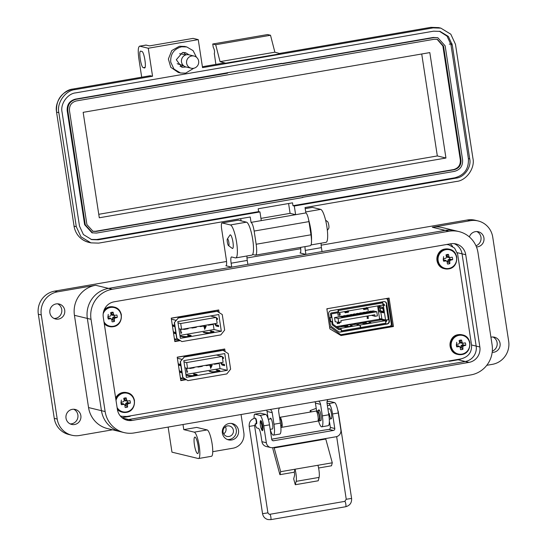<?xml version="1.0" encoding="UTF-8"?>
<svg xmlns="http://www.w3.org/2000/svg" width="547" height="547" viewBox="0 0 547 547"><rect width="100%" height="100%" fill="white"/><g stroke="black" fill="none" stroke-linecap="round" stroke-linejoin="round"><path stroke-width="0.82" d="M261.056 428.096A5.101 1.067 -99.8 0 0 262.457 430.66A5.101 1.067 -99.8 0 0 262.717 425.908A5.101 1.067 -99.8 0 0 260.721 420.609A5.101 1.067 -99.8 0 0 260.263 423.494M256.051 423.446A2.844 0.595 -99.8 0 0 256.481 423.918A2.844 0.595 -99.8 0 0 256.625 421.265A2.844 0.595 -99.8 0 0 255.517 418.311M329.267 413.505A5.101 1.067 -99.8 0 0 331.256 418.804A5.101 1.067 -99.8 0 0 331.516 414.045A5.101 1.067 -99.8 0 0 329.526 408.746L327.92 409.026M294.238 472.205L295.011 469.217A9.155 1.914 80.2 0 1 296.159 481.353L295.284 484.731L293.677 478.851L294.553 475.473A2.462 0.513 -99.8 0 0 294.238 472.205L279.907 474.673L273.404 450.913A8.362 1.75 80.2 0 1 272.68 447.672M325.663 438.544A1.675 0.349 80.2 0 0 325.78 439.036L332.282 462.796L331.509 465.784L318.586 468.006M272.7 439.084A8.362 1.75 80.2 0 1 272.946 438.94A8.362 1.75 80.2 0 1 273.11 438.947L271.688 439.255M273.11 438.947L324.713 430.051A8.362 1.75 -99.8 0 0 324.549 430.045L272.946 438.94M274.061 447.439A1.675 0.349 -99.8 0 0 274.177 447.925L280.679 471.692L279.907 474.673M332.282 462.796L280.679 471.692M324.713 430.051L328.973 429.388A1.703 1.655 -76.4 0 0 330.354 427.426L329.745 423.453A6.694 1.395 -99.8 0 0 329.342 421.327M272.351 440.458L273.603 440.759L333.397 430.455A1.703 1.655 103.6 0 0 334.778 428.499L330.354 427.426M255.08 423.939A6.694 1.395 80.2 0 0 256.987 428.014L258.457 428.369A6.694 1.395 -99.8 0 1 260.94 435.309L261.917 441.689A5.949 5.791 103.6 0 0 266.259 446.489L270.676 447.555A5.949 5.791 103.6 0 0 272.974 447.631L336.043 436.759A5.949 5.791 103.6 0 0 340.877 429.915L338.285 412.992L332.555 413.976L334.778 428.499M317.951 465.265A9.155 1.914 80.2 0 1 319.092 477.401L318.217 480.779L295.284 484.731M254.157 418.325A6.694 1.395 80.2 0 1 254.738 414.175A6.694 1.395 80.2 0 1 254.868 414.175L260.03 415.426A10.037 2.099 80.2 0 1 263.75 425.839L266.341 442.755A5.949 5.791 103.6 0 0 270.676 447.555M273.603 440.759A1.703 1.655 -76.4 0 1 271.709 439.364L269.486 424.848A10.037 2.099 -99.8 0 0 265.76 414.435L260.03 415.426M327.031 401.71L329.273 401.327A6.694 1.395 80.2 0 1 329.403 401.334L334.566 402.578A10.037 2.099 80.2 0 1 338.285 412.992M327.017 403.125L328.829 403.563A10.037 2.099 80.2 0 1 332.555 413.976M254.738 414.175L260.475 413.183A6.694 1.395 80.2 0 1 260.604 413.19L265.76 414.435M279.613 417.799A5.101 1.067 80.2 0 1 279.968 417.293A5.101 1.067 80.2 0 1 280.064 417.293A5.101 1.067 80.2 0 1 281.917 422.366A5.101 1.067 80.2 0 1 281.698 427.344A5.101 1.067 80.2 0 1 281.602 427.344A5.101 1.067 80.2 0 1 280.816 426.27M317.657 421.128A5.101 1.067 -99.8 0 0 317.752 421.128A5.101 1.067 -99.8 0 0 317.971 416.151A5.101 1.067 -99.8 0 0 316.118 411.077A5.101 1.067 -99.8 0 0 316.016 411.077A5.101 1.067 -99.8 0 0 315.927 411.112M280.194 418.988A3.398 0.711 80.2 0 1 280.255 418.968A3.398 0.711 80.2 0 1 280.317 418.968A3.398 0.711 80.2 0 1 281.555 422.346A3.398 0.711 80.2 0 1 281.411 425.669A3.398 0.711 80.2 0 1 281.343 425.669M319.038 419.173A3.398 0.711 -99.8 0 0 319.099 419.173A3.398 0.711 -99.8 0 0 319.25 415.85A3.398 0.711 -99.8 0 0 318.012 412.472A3.398 0.711 -99.8 0 0 317.944 412.472A3.398 0.711 -99.8 0 0 317.889 412.493M318.32 419.31A5.101 1.067 -99.8 0 0 319.291 420.841A5.101 1.067 -99.8 0 0 319.393 420.848A5.101 1.067 -99.8 0 0 319.612 415.864A5.101 1.067 -99.8 0 0 317.752 410.797A5.101 1.067 -99.8 0 0 317.657 410.797A5.101 1.067 -99.8 0 0 317.164 412.602M260.413 425.525A3.398 0.711 80.2 0 1 260.454 422.462A3.398 0.711 80.2 0 1 261.917 425.887A3.398 0.711 80.2 0 1 261.582 429.005A3.398 0.711 80.2 0 1 260.413 425.525M310.347 412.055A2.714 0.52 70.1 0 1 310.279 410.523A2.714 0.52 70.1 0 1 310.347 410.523A2.714 0.52 70.1 0 1 311.277 411.891M227.361 238.95L229.966 235.073A6.913 1.443 80.2 0 1 230.246 234.861A6.913 1.443 80.2 0 1 230.376 234.868A6.913 1.443 80.2 0 1 232.94 242.041A6.913 1.443 80.2 0 1 232.591 248.488A6.913 1.443 80.2 0 1 232.461 248.482A6.913 1.443 80.2 0 1 232.263 248.386L228.509 245.603A3.46 0.725 80.2 0 1 227.326 242.068A3.46 0.725 80.2 0 1 227.361 238.95A3.46 0.725 80.2 0 1 228.851 242.437A3.46 0.725 80.2 0 1 228.509 245.603M327.359 230.403L328.754 228.325A3.46 0.725 -99.8 0 0 328.788 225.207A3.46 0.725 -99.8 0 0 327.605 221.672L325.602 220.181M117.393 409.457L103.274 317.198A13.388 13.039 -76.4 0 1 114.159 301.8L450.817 243.771A13.388 13.039 -76.4 0 1 455.972 243.941A13.388 13.039 -76.4 0 1 465.736 254.724L479.849 346.983A13.388 13.039 -76.4 0 1 468.97 362.387L132.306 420.411A13.388 13.039 -76.4 0 1 127.15 420.246A13.388 13.039 -76.4 0 1 117.393 409.457A10.037 9.778 103.6 0 0 122.049 412.13L117.393 409.471M492.102 344.87L477.989 252.618A26.099 25.422 103.6 0 0 458.954 231.579A26.099 25.422 103.6 0 0 448.902 231.251L112.238 289.274A26.099 25.422 103.6 0 0 91.021 319.311L105.14 411.57A26.099 25.422 103.6 0 0 124.169 432.602A26.099 25.422 103.6 0 0 134.22 432.93L470.885 374.907A26.099 25.422 103.6 0 0 492.102 344.87M465.736 254.724L462.044 253.835A13.388 13.039 -76.4 0 0 454.099 243.634A13.388 13.039 -76.4 0 1 462.044 253.835L476.163 346.094A13.388 13.039 -76.4 0 1 465.285 361.499L128.62 419.522A13.388 13.039 -76.4 0 1 125.338 419.658A13.388 13.039 -76.4 0 0 128.62 419.522L122.487 418.045M321.137 243.189A6.694 1.402 -99.8 0 0 321.424 247.641L322.033 251.593L445.217 230.362A26.099 25.422 -76.4 0 1 455.268 230.69A26.099 25.422 103.6 0 0 445.217 230.362L108.552 288.385A26.099 25.422 103.6 0 0 87.335 318.422L101.455 410.681A26.099 25.422 103.6 0 0 120.484 431.713L124.169 432.602M476.806 231.559A7.699 7.494 -76.4 0 1 475.965 245.781M469.381 236.94A7.699 7.494 -76.4 0 1 483.931 237.966A7.699 7.494 -76.4 0 1 476.451 246.929M492.943 336.993A7.699 7.494 -76.4 0 1 492.314 351.14M490.933 337.219A7.699 7.494 -76.4 0 1 500.067 343.4A7.699 7.494 -76.4 0 1 492.184 352.357M238.506 430.345A8.362 8.15 -76.4 0 1 228.482 439.863A8.362 8.15 -76.4 0 1 222.383 433.121A8.362 8.15 -76.4 0 1 232.407 423.597A8.362 8.15 -76.4 0 1 238.506 430.345M231.278 423.412A8.362 8.15 -76.4 0 1 227.395 439.514M73.729 409.252A7.699 7.494 -76.4 0 1 70.194 423.904M80.853 415.658A7.699 7.494 -76.4 0 1 71.63 424.417A7.699 7.494 -76.4 0 1 66.016 418.216A7.699 7.494 -76.4 0 1 75.24 409.45A7.699 7.494 -76.4 0 1 80.853 415.658M57.592 303.817A7.699 7.494 -76.4 0 1 54.057 318.47M64.717 310.224A7.699 7.494 -76.4 0 1 55.493 318.983A7.699 7.494 -76.4 0 1 49.886 312.775A7.699 7.494 -76.4 0 1 59.103 304.016A7.699 7.494 -76.4 0 1 64.717 310.224M318.388 410.667A5.518 1.156 80.2 0 1 318.833 409.826A5.518 1.156 80.2 0 1 318.935 409.833A5.518 1.156 80.2 0 1 320.945 415.317A5.518 1.156 80.2 0 1 320.706 420.711A5.518 1.156 80.2 0 1 320.604 420.705A5.518 1.156 80.2 0 1 320.494 420.657M270.013 419.009A5.518 1.156 80.2 0 1 270.457 418.168A5.518 1.156 80.2 0 1 270.567 418.168A5.518 1.156 80.2 0 1 272.577 423.651A5.518 1.156 80.2 0 1 272.338 429.046A5.518 1.156 80.2 0 1 272.228 429.039A5.518 1.156 80.2 0 1 272.119 428.998M198.117 445.778A8.362 1.75 80.2 0 1 197.693 453.579A8.362 1.75 80.2 0 1 194.431 444.889A8.362 1.75 80.2 0 1 194.848 437.087A8.362 1.75 80.2 0 1 198.117 445.778M229.043 436.472A5.354 5.217 -76.4 0 1 223.019 431.029A5.354 5.217 -76.4 0 1 229.487 425.997A5.354 5.217 -76.4 0 1 229.043 436.472M448.902 231.251L432.315 227.251L470.365 220.687A20.075 19.555 -76.4 0 1 478.099 220.94A20.075 19.555 -76.4 0 1 492.738 237.124L508.669 341.239A20.075 19.555 103.6 0 1 492.348 364.343L486.782 365.307M478.099 220.94L475.152 220.229A20.075 19.555 103.6 0 0 467.418 219.976L321.157 245.186M300.713 248.714L246.984 257.972M226.547 261.493L54.652 291.12A20.075 19.555 103.6 0 0 38.331 314.224L54.262 418.346A20.075 19.555 103.6 0 0 68.901 434.523L71.848 435.234A20.075 19.555 103.6 0 0 79.582 435.487L112.566 429.805M54.652 291.12L57.599 291.831L95.65 285.274A26.099 25.422 103.6 0 0 74.433 315.311L87.335 318.422L101.455 410.681A26.099 25.422 103.6 0 0 120.484 431.713L107.581 428.602A26.099 25.422 -76.4 0 1 88.552 407.563L74.433 315.311M112.238 289.274L108.552 288.385L231.737 267.155L225.843 265.733A6.694 1.402 -99.8 0 0 225.973 265.739A6.694 1.402 -99.8 0 0 226.308 259.497L221.672 229.186A6.694 1.402 80.2 0 1 222.007 222.95A6.694 1.402 80.2 0 1 222.137 222.95L230.39 224.947A16.731 3.494 80.2 0 1 236.482 241.569A16.731 3.494 80.2 0 1 235.757 257.904A16.731 3.494 80.2 0 1 235.436 257.89L231.6 256.967A6.694 1.402 -99.8 0 0 231.47 256.96A6.694 1.402 -99.8 0 0 231.135 263.203L231.737 267.155M246.97 255.975A6.694 1.402 -99.8 0 0 247.258 260.42L247.859 264.379L305.91 254.376L300.009 252.946A6.694 1.402 -99.8 0 0 300.139 252.953A6.694 1.402 -99.8 0 0 300.57 247.401M432.315 227.251A26.099 25.422 -76.4 0 1 442.366 227.579L458.954 231.579M304.994 246.642A6.694 1.402 -99.8 0 0 305.301 250.417L305.91 254.376M95.65 285.274L108.552 288.385A26.099 25.422 103.6 0 0 87.335 318.422L91.021 319.311M183.006 424.527L183.785 429.627L196.688 427.405L207.156 429.928A13.388 2.797 80.2 0 1 212.024 443.227A13.388 2.797 80.2 0 1 211.443 456.301L198.547 458.523A13.388 2.797 -99.8 0 0 199.129 445.449A13.388 2.797 -99.8 0 0 194.253 432.157L207.156 429.928M212.735 451.692L232.967 448.205A13.388 13.039 103.6 0 0 243.846 432.8L241.049 414.517M270.307 409.477A5.019 4.889 -76.4 0 1 272.215 412.698L273.979 424.226L280.426 423.118L278.662 411.583A5.019 4.889 -76.4 0 1 279.517 407.891M318.675 401.142A5.019 4.889 -76.4 0 1 320.583 404.356L322.347 415.891L328.802 414.776L327.031 403.248A5.019 4.889 -76.4 0 1 327.885 399.556M305.205 208.605L312.296 207.381A6.694 1.402 80.2 0 1 312.426 207.388L320.686 209.385A16.731 3.494 80.2 0 1 326.771 226.007A16.731 3.494 80.2 0 1 326.046 242.342L311.079 244.926M308.699 220.058A16.731 3.494 80.2 0 1 311.517 240.208M222.007 222.95L238.13 220.167A6.694 1.402 80.2 0 1 238.26 220.174L246.512 222.164A16.731 3.494 80.2 0 1 252.605 238.786A16.731 3.494 80.2 0 1 251.88 255.128L235.757 257.904M57.599 291.831A20.075 19.555 103.6 0 0 41.278 314.935L57.209 419.057A20.075 19.555 103.6 0 0 71.848 435.234M168.134 427.091L171.97 452.164L198.287 458.516A13.388 2.797 -99.8 0 0 198.547 458.523M328.802 414.776A11.713 2.448 80.2 0 1 328.207 425.696L321.759 426.81A11.713 2.448 -99.8 0 0 322.347 415.891M318.231 419.781A11.713 2.448 -99.8 0 0 321.759 426.81M315.024 401.772A5.019 4.889 -76.4 0 1 315.421 403.112L316.761 411.843M280.426 423.118A11.713 2.448 80.2 0 1 279.838 434.038L273.384 435.145A11.713 2.448 -99.8 0 0 273.979 424.226M272.522 428.93L270.17 429.333A11.713 2.448 -99.8 0 0 273.384 435.145M266.649 410.106A5.019 4.889 -76.4 0 1 267.052 411.453L268.228 419.111M183.785 429.627L194.253 432.157M225.412 426.735A5.354 5.217 -76.4 0 1 223.682 433.88M457.306 252.693L462.044 253.835L476.163 346.094A13.388 13.039 -76.4 0 1 465.285 361.499L128.62 419.522L132.306 420.411M130.118 415.918L130.179 416.294L122.049 417.696M461.142 358.866A13.388 13.039 -76.4 0 1 458.133 359.769L449.422 361.273L448.485 361.047M450.243 243.873A13.388 13.039 -76.4 0 1 452.677 246.519M449.422 361.273L449.367 360.89M193.775 68.259L185.652 73.141L180.496 72.977L178.288 72.443L170.78 67.302L168.38 59.014L171.772 50.55L179.409 46.249L184.701 46.454M180.496 72.977L174.014 69.107L170.739 62.187C170.281 54.05 173.905 48.915 181.625 46.782L186.78 46.953L193.084 50.625L196.441 57.203M177.194 63.65L179.245 64.382M189.071 54.844L185.406 52.642L182.507 52.553L176.305 59.726L181.871 67.281L186.137 67.001M183.477 65.626L180.086 66.59M215.867 64.402L214.376 53.873M141.694 77.189L138.863 58.659C137.81 50.693 138.124 46.543 139.793 46.187L148.271 48.239L152.558 76.245L150.227 75.732M145.946 45.073L149.557 45.88L193.091 38.379L198.253 39.623L148.271 48.239M145.987 45.066L139.533 46.18L146.24 45.08M144.709 67.876L144.401 67.931C146.856 69.011 144.176 51.521 141.878 51.452L140.77 51.186C138.316 50.105 140.996 67.596 143.293 67.664L144.558 67.931M214.321 53.893L214.253 53.893C214.868 51.924 214.533 49.729 213.248 47.302L212.742 44.006L267.565 34.557L270.512 35.268L274.874 52.184L281.028 53.886L226.212 63.336L224.393 62.946M212.742 44.006L215.689 44.717L220.058 61.633L226.212 63.336M150.343 75.712L72.949 89.045L75.165 89.585L152.558 76.245M75.165 89.585C65.421 90.385 56.505 103.007 58.837 112.689L76.286 226.69L80.956 236.803L90.925 242.868L98.658 243.121L250.218 216.995L251.046 222.376L261.281 220.612L259.955 211.935L98.152 239.825L91.711 239.613L83.404 234.567L79.506 226.13L62.064 112.128C60.122 103.992 67.548 93.599 75.671 92.874L433.614 31.179L440.055 31.391L448.362 36.444L452.253 44.875L469.702 158.876C471.644 167.013 464.218 177.413 456.095 178.131L294.3 206.021L295.626 214.691L305.862 212.927L305.041 207.552L456.601 181.426C466.345 180.619 475.261 168.004 472.923 158.322L455.48 44.321L450.81 34.201L440.841 28.136L433.108 27.883L202.54 67.63L198.253 39.623M241.172 220.879L240.659 218.65M226.13 63.103L280.946 53.654M274.874 52.184L220.058 61.633M270.512 35.268L215.689 44.717M251.046 222.376C252.235 223.135 253.275 226.027 254.15 231.06L256.16 244.242C257.083 251.203 256.81 254.84 255.346 255.148L252.625 254.492M310.361 245.712L255.346 255.148M254.15 231.06L308.966 221.61C308.091 216.585 307.058 213.686 305.862 212.927M261.281 220.612L295.626 214.691L290.095 213.357L288.59 203.518M259.955 211.935L258.628 211.621L258.191 208.763L292.536 202.841L292.973 205.699L294.3 206.021M439.385 31.247L447.063 36.164L450.926 44.553L468.376 158.555C468.95 168.729 464.417 175.149 454.769 177.809L292.973 205.699M258.628 211.621L96.826 239.504L91.048 239.442M308.966 221.61L310.983 234.793C311.886 241.719 311.619 245.357 310.17 245.699M290.095 213.357L260.94 218.383M302.867 197.508L96.484 233.077L91.951 232.79L84.635 224.701L67.185 110.699C66.878 104.621 69.599 100.771 75.349 99.144L281.698 63.349L282.396 63.732L433.956 37.613L437.826 37.736L445.142 45.825L462.584 159.827C462.933 165.932 460.212 169.782 454.427 171.382L302.313 197.371M282.245 63.486L433.292 37.449L437.826 37.736M181.741 54.03L179.58 53.75M226.875 72.799L282.361 63.514M227.538 72.963L226.909 73.024M92.614 232.954L85.298 224.858L67.849 110.856C67.507 104.757 70.228 100.908 76.012 99.308L227.573 73.182M183.498 52.45L186.076 54.85M443.528 46.105L460.977 160.107C461.23 165.173 458.967 168.38 454.174 169.734L96.231 231.429L93.004 231.326L86.905 224.585L69.462 110.583C69.202 105.516 71.472 102.31 76.265 100.956L434.209 39.261L437.429 39.363L443.528 46.105L442.865 45.948L460.314 159.95C460.601 165.03 458.331 168.244 453.511 169.577L95.568 231.272L92.669 231.237M437.094 39.288L442.865 45.948M83.158 112.34L429.819 52.594L445.949 158.028L99.294 217.774L83.158 112.34M421.723 53.989L437.327 155.943L445.949 158.028M437.327 155.943L98.761 214.301M191.177 68.218L186.048 66.98A6.256 6.092 -76.4 0 1 186.568 54.741A6.256 6.092 -76.4 0 1 188.982 54.816L194.11 56.061A6.256 6.092 -76.4 0 1 193.59 68.293A6.256 6.092 -76.4 0 1 186.548 61.941A6.256 6.092 -76.4 0 1 194.11 56.061M217.938 311.749L217.692 310.142L217.938 311.749M174.753 341.123L179.731 340.268L174.753 341.123M120.224 415.864L121.694 416.315L120.326 415.987M121.694 416.315L126.87 416.479L461.053 358.88C468.423 356.911 471.924 352.302 471.548 345.068L457.648 254.218L454.632 248.147L448.745 244.803L447.111 244.406M223.914 350.791L223.668 349.177L223.914 350.791M180.729 380.165L185.707 379.31L180.729 380.165M393.437 326.511L389.081 298.06L326.832 308.788L329.903 328.87L341.013 335.543L393.437 326.511L392.308 326.238L340.412 335.188L392.308 326.238L388.028 298.238L392.308 326.238L390.647 325.841M174.548 339.769L176.948 339.352M214.677 311.633L214.527 310.682M180.524 378.811L182.924 378.394M220.646 350.675L220.503 349.724M225.111 351.564L224.721 349L177.214 357.184L180.797 380.616L186.274 379.673M227.955 372.493L228.256 372.11M448.745 244.803L446.68 244.482M219.142 312.528L218.745 309.958L171.238 318.149L174.828 341.581L180.305 340.637M221.979 333.451L222.28 333.068M174.315 325.294L174.431 326.026M179.929 335.407L214.048 329.526L213.193 323.94M212.038 316.385L211.935 315.722M181.782 332.829L181.242 332.904L180.708 329.697L180.948 333.335L181.782 332.829L181.242 332.918M204.161 325.964L203.894 326.942L204.298 326.874L204.681 329.349L206.219 326.162L204.557 326.436M204.263 326.874L204.681 329.349M204.127 325.971L203.894 326.942M216.728 324.932L217.275 325.766L218.554 326.074M216.448 318.716L217.467 318.956M171.259 318.258L212.496 311.154L214.574 311.653M173.454 332.624L173.864 333.246L175.97 333.752M174.691 325.383L172.585 324.877L172.339 325.342M172.551 326.709L172.845 326.149L174.883 326.641M175.778 332.501L173.741 332.008L173.249 331.256M175.621 339.072L174.397 338.778M172.633 319.523L176.155 320.371L174.281 322.716L176.667 338.285L179.136 339.885L175.614 339.031M171.396 319.188L172.626 319.489M174.281 322.716L178.315 317.992L176.189 320.33L172.667 319.482M175.662 339.065L179.184 339.913L181.925 341.595L176.667 338.285M181.925 341.595L220.838 334.887L224.646 330.108L222.26 314.546L216.995 311.236L178.09 317.937M174.507 322.771L176.893 338.34M177.816 321.602L180.38 338.34L221.33 331.284L218.773 314.546L177.816 321.602M178.315 317.992L217.221 311.291M203.197 332.357L205.788 332.979L209.713 332.911L212.995 332.35L213.98 331.571L210.164 331.161L212.68 331.762L209.563 332.706L203.197 332.357M190.212 336.275L191.197 335.496L188.606 334.873L187.382 335.085L189.898 335.694L186.78 336.637L180.414 336.282L183.006 336.911L190.212 336.275M214.048 329.526L221.33 331.284M173.057 326.115L173.577 325.116M175.895 333.226L174.548 332.2M174.801 326.115L172.845 326.149M214.554 323.708L216.044 325.978L218.636 326.6L218.444 325.342L215.928 324.74L215.169 323.598M216.53 319.243L217.549 319.489L217.357 318.231L216.338 317.985M181.727 336.603L181.645 336.07M189.994 336.316L189.898 335.694M188.688 335.4L188.606 334.873M204.51 332.672L204.428 332.145M212.776 332.385L212.68 331.762M211.47 331.475L211.388 330.949M217.275 325.766L216.044 325.978M175.095 333.034L173.864 333.246M180.749 329.704L180.394 329.752M180.435 329.759L180.982 333.342M181.597 329.383L217.145 323.256L216.25 317.397L180.701 323.53L181.597 329.383L178.91 328.733M180.701 323.53L178.014 322.88M216.25 317.397L210.397 315.988M206.219 326.162L204.557 326.45L204.475 325.916M204.852 328.371L205.658 326.634L204.612 326.819L204.852 328.371M204.845 328.303L205.617 326.641M188.086 328.268L188.154 328.726L184.059 329.431L183.99 328.973M182.917 329.157L184.059 329.431M196.277 326.853L196.346 327.318L192.25 328.022L192.182 327.564M191.108 327.749L192.25 328.022M204.469 325.444L204.537 325.903L200.441 326.607L200.373 326.149M199.299 326.333L200.441 326.607M212.653 324.029L212.728 324.494L208.633 325.198L208.564 324.74M207.491 324.925L208.633 325.198M180.291 364.336L180.401 365.061M185.905 374.442L220.024 368.562L219.169 362.982M218.014 355.427L217.911 354.764M187.751 371.864L187.211 371.946L186.725 368.746L186.37 368.794L186.917 372.37L187.751 371.864L187.218 371.96M210.137 365.006L209.87 365.984L210.274 365.909L210.657 368.391L212.195 365.205L210.533 365.478M210.239 365.916L210.657 368.391M210.103 365.013L209.87 365.984M222.704 363.974L223.251 364.801L224.53 365.116M222.424 357.752L223.443 357.998M177.228 357.3L218.472 350.189L220.55 350.695M179.43 371.666L179.84 372.288L181.946 372.794M180.667 364.425L178.554 363.919L178.315 364.384M178.52 365.752L178.821 365.191L180.859 365.683M181.754 371.543L179.717 371.051L179.218 370.298M181.597 378.114L180.366 377.813M178.609 358.565L182.124 359.413L180.257 361.758L182.636 377.327L185.112 378.921L181.59 378.073M177.372 358.23L178.602 358.531M180.257 361.758L184.291 357.034L182.165 359.372L178.643 358.524M181.638 378.107L185.16 378.955L187.901 380.637L182.636 377.327M187.901 380.637L226.807 373.929L230.615 369.15L228.236 353.581L222.971 350.278L184.065 356.979M180.483 361.813L182.862 377.382M183.792 360.644L186.356 377.382L227.306 370.319L224.749 353.581L183.792 360.644M184.291 357.034L223.197 350.326M209.173 371.399L211.764 372.022L215.689 371.953L218.964 371.392L219.949 370.613L217.364 369.984L216.133 370.196L218.65 370.804L217.993 371.324L212.92 371.796L209.173 371.399M196.182 375.317L197.173 374.538L194.582 373.916L193.351 374.127L195.874 374.736L192.756 375.673L186.39 375.324L188.982 375.953L196.182 375.317M220.024 368.562L227.306 370.319M179.033 365.157L179.553 364.158M181.864 372.268L180.517 371.242M180.777 365.157L178.821 365.191M220.53 362.743L222.02 365.013L224.612 365.642L224.414 364.384L221.897 363.776L221.145 362.64M222.506 358.285L223.518 358.524L223.326 357.273L222.314 357.027M187.703 375.639L187.621 375.112M195.963 375.351L195.874 374.736M194.664 374.442L194.582 373.916M210.486 371.714L210.404 371.187M218.745 371.427L218.65 370.804M217.446 370.517L217.364 369.984M223.251 364.801L222.02 365.013M181.064 372.076L179.84 372.288M186.725 368.746L186.37 368.794M186.411 368.801L186.958 372.384M187.573 368.425L223.121 362.299L222.226 356.439L186.677 362.565L187.573 368.425L184.886 367.775M186.677 362.565L183.99 361.916M222.226 356.439L216.366 355.03M212.195 365.205L210.533 365.492L210.451 364.952M210.827 367.413L211.634 365.676L210.588 365.854L210.827 367.413M210.821 367.345L211.586 365.683M194.055 367.31L194.13 367.769L190.035 368.473L189.959 368.015M188.893 368.199L190.035 368.473M202.246 365.895L202.322 366.353L198.226 367.064L198.151 366.599M197.084 366.784L198.226 367.064M210.438 364.487L210.513 364.945L206.417 365.649L206.342 365.191M205.275 365.375L206.417 365.649M218.629 363.071L218.697 363.529L214.609 364.24L214.533 363.776M213.467 363.96L214.609 364.24M378.722 307.154L378.722 306.286L382.668 307.243L383.57 312.221L383.276 311.53L379.331 310.58L379.303 310.956L378.722 307.154L380.247 308.193L382.825 308.563L382.941 308.173L382.859 308.563M379.331 310.58L378.674 306.908M330.525 314.019A1.675 1.627 -76.4 0 1 331.427 312.925M331.038 317.397L331.872 317.253L331.455 314.552A0.67 0.65 -76.4 0 1 332.002 313.78L338.258 312.699L338.114 311.769M338.06 309.575L382.654 301.985L338.06 309.575L338.128 311.715M384.062 304.734L384.391 304.809A1.005 0.978 103.6 0 0 383.269 303.988L382.9 304.05A1.675 1.627 -76.4 0 1 384.343 305.431L381.765 305.212M338.258 312.699A2.345 0.492 -99.8 0 0 338.299 312.706A2.345 0.492 -99.8 0 0 338.422 310.518L338.285 309.629M338.34 312.686L382.627 305.055A2.345 0.492 -99.8 0 0 382.674 305.055A2.345 0.492 -99.8 0 0 382.791 302.874L382.654 301.985M383.597 312.46L380.767 311.776M382.702 305.048A0.67 0.65 -76.4 0 1 383.372 305.602L384.486 305.445M386.558 319.947A1.675 1.627 -76.4 0 1 385.539 321.622M383.57 312.221L383.522 312.843L379.577 311.893L379.331 311.195M382.914 307.934L383.522 311.975M339.297 328.617A0.67 0.65 -76.4 0 1 338.812 328.501L340.658 328.385L340.808 329.376L339.455 329.609A1.675 1.627 -76.4 0 1 338.62 329.526M338.812 328.501L333.15 324.344A0.67 0.65 -76.4 0 1 332.891 323.906L332.487 321.294M330.935 317.438L329.308 317.814M345.554 311.455L345.376 312.474L344.528 311.605M348.193 311.715L344.829 312.296M348.514 311.934L348.542 310.997L347.94 310.717M363.099 308.405L363.946 309.274L364.131 308.248M363.406 309.096L366.77 308.515M366.511 307.51L367.119 307.797L367.092 308.734M329.944 321.855L329.335 317.903L330.128 317.766L330.73 321.718L329.923 321.855M331.872 317.253L330.128 317.766M386.934 305.199L389.136 319.564L388.343 319.701L386.148 305.335M368.856 321.027L378.996 319.284A0.67 0.65 -76.4 0 0 379.543 318.511L385.573 319.968L388.343 319.701M369.382 323.072L369.382 322.593M383.372 305.602L385.573 319.968A0.67 0.65 -76.4 0 1 385.026 320.74L378.996 319.284M332.473 321.205L330.73 321.718M360.418 326.053L360.883 328.391L386.032 324.056L385.895 323.168A2.345 0.492 -99.8 0 0 385.026 320.74L359.878 325.075A2.345 0.492 80.2 0 1 360.747 327.503L360.883 328.391M353.847 323.619L359.878 325.075M369.239 322.087L370.955 322.764L365.081 323.769L360.056 322.983L365.273 322.593L365.375 321.964L365.888 321.951L366.36 323.003L367.174 323.339L368.89 323.045L369.369 322.491L368.74 321.39M380.247 308.193L380.705 311.161M381.218 308.029L382.941 308.276M350.791 325.896L350.832 326.279M366.018 323.12L365.437 323.585L365.806 322.641M365.375 321.964L369.027 321.41M366.244 323.626L365.813 322.655M340.877 329.424L341.663 331.708L360.555 328.446L360.418 327.557A2.345 0.492 80.2 0 0 359.55 325.13L353.519 323.674M350.668 325.287L352.384 325.964L347.29 326.894L341.478 326.19L346.798 325.226L342.771 325.916L346.695 325.793M368.89 323.168L369.369 322.491M359.55 325.13L340.658 328.385A2.345 0.492 80.2 0 1 341.526 330.819L341.663 331.708M350.162 324.59L350.791 325.691L350.312 326.244L348.596 326.545L347.783 326.21L347.311 325.15L346.743 325.697M345.567 326.826L346.86 326.785L347.236 325.855L347.673 326.826M350.456 324.61L346.798 325.171M346.887 326.778L347.598 326.655L346.873 326.785L347.448 326.32M350.791 325.691L350.319 326.368M337.622 323.352L338.6 323.421L337.171 323.646L338.121 321.937M368.199 310.675L367.878 308.809M339.53 313.404L340.302 313.944L339.673 315.653L339.947 314.621L338.976 314.156L339.701 314.669L338.976 314.156L339.81 313.41M339.475 315.564L339.899 314.634M379.543 318.511L377.615 305.93M336.282 326.641L346.914 324.809M350.278 324.234L365.492 321.609M371.324 311.236L373.245 310.908L376.787 311.763L338.087 318.429L338.716 322.545L341.137 322.128L340.904 320.583L374.763 314.744L374.996 316.296L371.44 315.318M338.716 322.545L335.181 321.691L334.552 317.575L340.275 316.59L343.003 317.246L344.439 317.028M343.16 317.246L344.419 316.747L341.69 316.091L340.275 316.59M342.299 316.241L347.666 316.474M346.388 316.692L347.639 316.193L344.911 315.537L343.502 316.036M345.526 315.681L350.887 315.92M349.608 316.139L350.866 315.64L348.138 314.983L346.723 315.475M348.754 315.127L354.114 315.359M352.836 315.585L354.087 315.079L351.359 314.422L349.95 314.922M351.974 314.573L357.341 314.805M356.063 315.024L357.314 314.525L354.586 313.869L353.171 314.368M355.201 314.019L360.562 314.252M359.283 314.47L360.541 313.971L357.813 313.315L356.398 313.807M358.422 313.458L363.789 313.698M362.511 313.916L363.762 313.417L361.034 312.754L359.625 313.253M361.649 312.905L367.016 313.137M365.738 313.356L366.989 312.857L364.261 312.2L362.846 312.699M364.876 312.351L370.237 312.583M368.958 312.802L370.216 312.303L367.488 311.646L366.073 312.139M368.097 311.79L373.464 312.029M372.186 312.248L373.437 311.749L370.709 311.086L369.293 311.585M338.272 315.838L337.95 313.964M339.215 323.311L338.62 322.34M339.441 323.311L338.586 322.333M367.55 318.19L368.528 318.258L367.099 318.491L368.049 316.781L367.536 316.433M368.049 316.781L367.577 316.44L366.955 317.028L367.516 316.214L368.227 316.734L367.55 316.228L368.268 316.74L367.543 318.21L368.493 318.046M337.834 322.648L338.155 321.944M337.205 323.66L337.868 322.655M338.34 321.896L337.615 323.366L338.566 323.202M367.652 308.611L368.063 308.556M339.735 314.675L339.017 314.163L339.79 313.41M338.087 318.429L334.552 317.575M337.725 313.766L338.135 313.711M340.015 322.101L339.475 323.325M367.762 317.486L368.083 316.788L367.577 316.44M367.133 318.498L367.796 317.499M366.989 317.034L367.55 316.228L368.268 316.74M339.195 314.122L339.591 313.629L340.118 313.964L339.735 314.457L339.161 314.115M339.591 313.629L340.118 313.964L339.701 314.443M372.158 312.091L373.437 311.865M369.259 311.339L372.022 312.241M368.938 312.645L370.216 312.426M366.032 311.893L368.801 312.802M365.711 313.199L366.989 312.98M362.811 312.453L365.574 313.356M362.483 313.759L363.762 313.534M359.584 313.007L362.353 313.91M359.263 314.313L360.541 314.094M356.357 313.561L359.126 314.47M356.035 314.867L357.314 314.648M353.136 314.122L355.899 315.024M352.815 315.421L354.094 315.202M349.909 314.675L352.678 315.578M349.588 315.981L350.866 315.756M346.689 315.229L349.451 316.132M346.36 316.535L347.639 316.316M343.461 315.783L346.224 316.692M343.14 317.089L344.419 316.87M340.234 316.344L343.003 317.246M374.996 316.296L377.416 315.879L376.787 311.763M339.831 322.128L339.448 323.106L338.805 322.306M339.557 313.616L340.077 313.957M339.831 322.668L339.413 323.099M339.79 322.121L339.796 322.662M385.915 298.6A2.01 1.956 -76.4 0 1 387.686 300.269L391.317 323.995A2.01 1.956 -76.4 0 1 389.683 326.299L341.171 334.661A1.005 0.978 -76.4 0 1 340.446 334.49L329.54 326.484M326.942 309.527A2.01 1.956 -76.4 0 1 327.926 308.597M338.374 331.646A2.68 2.605 103.6 0 0 340.316 332.104L387.187 324.029A2.68 2.605 103.6 0 0 389.361 320.945L386.743 303.811A2.68 2.605 103.6 0 0 383.762 301.623L330.873 310.737A2.68 2.605 103.6 0 0 328.699 313.821L330.374 324.809A2.68 2.605 103.6 0 0 331.42 326.538L338.374 331.646M339.106 332.022A2.68 2.605 103.6 0 0 339.947 332.015L386.818 323.94A2.68 2.605 103.6 0 0 388.992 320.857L388.808 319.626M386.592 305.171L386.373 303.722A2.68 2.605 103.6 0 0 384.603 301.616M384.391 304.809L384.5 305.568M386.702 319.933L386.517 320.433M341.198 329.369L339.078 329.629M339.331 329.691A1.005 0.978 103.6 0 1 338.6 329.52L332.501 325.034A1.005 0.978 103.6 0 1 332.111 324.385L331.673 321.533M331.072 317.581L330.532 314.094A1.005 0.978 103.6 0 1 331.352 312.939L338.525 311.701M385.97 321.65A1.005 0.978 103.6 0 0 386.791 320.494M337.349 327.427L347.543 325.67M350.62 325.144L366.121 322.47M369.198 321.944L381.505 319.817M381.909 319.243L380.671 311.147M380.22 308.18L379.816 305.547M111.814 319.817A3.193 3.104 103.6 0 0 112.429 319.626L114.487 321.363A14.557 4.267 -100.2 0 0 114.33 319.291A14.53 4.513 -76.7 0 0 114.569 318.416A14.53 3.562 -30.1 0 0 115.301 317.923A14.557 2.509 -7.6 0 0 117.222 317.492A4.8 4.677 103.6 0 0 116.839 314.997L114.904 315.332A14.53 1.217 -167.9 0 0 114.063 315.127A14.53 3.542 -123.3 0 0 113.578 314.361A14.557 4.267 -100.2 0 0 113.092 312.241A4.8 4.677 103.6 0 0 110.651 312.665A14.557 1.791 80.7 0 1 111.041 314.792A14.53 2.044 103.3 0 1 110.85 315.681A14.53 1.101 148.2 0 1 110.077 316.166L107.916 316.535A4.8 4.677 103.6 0 0 108.299 319.031A14.557 2.509 -7.6 0 0 110.473 318.751A14.53 1.251 14.4 0 0 111.349 318.969A14.53 1.073 58.3 0 1 111.8 319.728A14.557 1.791 80.7 0 1 112.046 321.786A4.8 4.677 103.6 0 0 114.487 321.363M112.429 319.626L112.607 317.698L114.344 316.911A3.193 3.104 103.6 0 0 114.125 315.455M103.992 321.875A9.538 9.292 103.6 0 0 121.16 315.284A9.538 9.292 103.6 0 0 103.178 313.828M107.964 316.522L108.251 314.402M114.904 315.332L112.238 315.284L111.602 314.217L111.492 313.513L113.092 312.241M111.492 313.513A3.193 3.104 103.6 0 0 110.815 313.547M111.602 314.217L113.578 314.361M112.238 315.284L114.063 315.127M114.344 316.911L117.222 317.492M108.142 316.494A3.193 3.104 103.6 0 0 108.368 317.937L110.248 318.101L111.349 318.969M113.66 317.028L115.301 317.923M112.607 317.698L114.569 318.416M112.32 318.928L114.33 319.291M109.051 317.821L110.473 318.751M108.368 317.937L108.299 319.031M447.179 262.013A3.193 3.104 103.6 0 0 447.795 261.822L449.86 263.558A14.557 4.267 -100.2 0 0 449.702 261.487A14.53 4.513 -76.7 0 0 449.935 260.611A14.53 3.562 -30.1 0 0 450.673 260.119A14.557 2.509 -7.6 0 0 452.595 259.688A4.8 4.677 103.6 0 0 452.212 257.193L450.277 257.528A14.53 1.217 -167.9 0 0 449.436 257.322A14.53 3.542 -123.3 0 0 448.95 256.55A14.557 4.267 -100.2 0 0 448.465 254.437A4.8 4.677 103.6 0 0 446.024 254.861A14.557 1.791 80.7 0 1 446.414 256.987A14.53 2.044 103.3 0 1 446.215 257.876A14.53 1.101 148.2 0 1 445.449 258.362L443.289 258.731A4.8 4.677 103.6 0 0 443.672 261.227A14.557 2.509 -7.6 0 0 445.846 260.946A14.53 1.251 14.4 0 0 446.721 261.165A14.53 1.073 58.3 0 1 447.172 261.924A14.557 1.791 80.7 0 1 447.419 263.982A4.8 4.677 103.6 0 0 449.86 263.558M447.795 261.822L447.979 259.893L449.716 259.107A3.193 3.104 103.6 0 0 449.497 257.651M448.772 268.461A9.538 9.292 103.6 0 0 456.526 257.48A9.538 9.292 103.6 0 0 445.901 249.671A9.538 9.292 103.6 0 0 438.14 260.645A9.538 9.292 103.6 0 0 448.772 268.461M443.337 258.717L443.617 256.598M450.277 257.528L447.61 257.48L446.967 256.413L446.865 255.709L448.465 254.437M446.865 255.709A3.193 3.104 103.6 0 0 446.188 255.743M446.967 256.413L448.95 256.55M447.61 257.48L449.436 257.322M449.716 259.107L452.595 259.688M443.514 258.69A3.193 3.104 103.6 0 0 443.74 260.133L445.62 260.297L446.721 261.165M449.032 259.223L450.673 260.119M447.979 259.893L449.935 260.611M447.692 261.124L449.702 261.487M444.424 260.016L445.846 260.946M443.74 260.133L443.672 261.227M460.294 347.68A3.193 3.104 103.6 0 0 460.909 347.489L462.967 349.225A14.557 4.267 -100.2 0 0 462.81 347.154A14.53 4.513 -76.7 0 0 463.042 346.272A14.53 3.562 -30.1 0 0 463.781 345.779A14.557 2.509 -7.6 0 0 465.702 345.355A4.8 4.677 103.6 0 0 465.319 342.86L463.384 343.195A14.53 1.217 -167.9 0 0 462.543 342.99A14.53 3.542 -123.3 0 0 462.058 342.217A14.557 4.267 -100.2 0 0 461.572 340.104A4.8 4.677 103.6 0 0 459.131 340.528A14.557 1.791 80.7 0 1 459.521 342.654A14.53 2.044 103.3 0 1 459.33 343.543A14.53 1.101 148.2 0 1 458.557 344.029L456.396 344.398A4.8 4.677 103.6 0 0 456.779 346.894A14.557 2.509 -7.6 0 0 458.954 346.613A14.53 1.251 14.4 0 0 459.829 346.825A14.53 1.073 58.3 0 1 460.28 347.591A14.557 1.791 80.7 0 1 460.526 349.642A4.8 4.677 103.6 0 0 462.967 349.225M460.909 347.489L461.087 345.56L462.824 344.767A3.193 3.104 103.6 0 0 462.605 343.318M461.88 354.121A9.538 9.292 103.6 0 0 469.641 343.147A9.538 9.292 103.6 0 0 459.008 335.338A9.538 9.292 103.6 0 0 451.248 346.313A9.538 9.292 103.6 0 0 461.88 354.121M456.444 344.384L456.731 342.265M463.384 343.195L460.718 343.147L460.082 342.08L459.972 341.376L461.572 340.104M459.972 341.376A3.193 3.104 103.6 0 0 459.295 341.403M460.082 342.08L462.058 342.217M460.718 343.147L462.543 342.99M462.824 344.767L465.702 345.355M456.622 344.357A3.193 3.104 103.6 0 0 456.848 345.8L458.728 345.964L459.829 346.825M462.14 344.89L463.781 345.779M461.087 345.56L463.042 346.272M460.8 346.784L462.81 347.154M457.531 345.683L458.954 346.613M456.848 345.8L456.779 346.894M124.921 405.484A3.193 3.104 103.6 0 0 125.536 405.293L127.595 407.03A14.557 4.267 -100.2 0 0 127.437 404.958A14.53 4.513 -76.7 0 0 127.677 404.076A14.53 3.562 -30.1 0 0 128.408 403.583A14.557 2.509 -7.6 0 0 130.33 403.16A4.8 4.677 103.6 0 0 129.947 400.664L128.012 400.999A14.53 1.217 -167.9 0 0 127.171 400.794A14.53 3.542 -123.3 0 0 126.685 400.021A14.557 4.267 -100.2 0 0 126.2 397.908A4.8 4.677 103.6 0 0 123.759 398.332A14.557 1.791 80.7 0 1 124.155 400.459A14.53 2.044 103.3 0 1 123.957 401.348A14.53 1.101 148.2 0 1 123.184 401.833L121.024 402.202A4.8 4.677 103.6 0 0 121.407 404.698A14.557 2.509 -7.6 0 0 123.581 404.418A14.53 1.251 14.4 0 0 124.456 404.636A14.53 1.073 58.3 0 1 124.907 405.395A14.557 1.791 80.7 0 1 125.154 407.453A4.8 4.677 103.6 0 0 127.595 407.03M125.536 405.293L125.721 403.365L127.458 402.571A3.193 3.104 103.6 0 0 127.232 401.122M117.099 407.542A9.538 9.292 103.6 0 0 134.268 400.951A9.538 9.292 103.6 0 0 116.012 400.459M121.072 402.189L121.359 400.069M128.012 400.999L125.352 400.951L124.709 399.884L124.6 399.18L126.2 397.908M124.6 399.18A3.193 3.104 103.6 0 0 123.93 399.207M124.709 399.884L126.685 400.021M125.352 400.951L127.171 400.794M127.458 402.571L130.33 403.16M121.249 402.161A3.193 3.104 103.6 0 0 121.475 403.604L123.355 403.768L124.456 404.636M126.767 402.695L128.408 403.583M125.721 403.365L127.677 404.076M125.427 404.589L127.437 404.958M122.159 403.488L123.581 404.418M121.475 403.604L121.407 404.698M333.397 430.455L328.973 429.388M325.78 439.036L274.177 447.925M269.486 424.848L263.75 425.839M266.341 442.755L261.917 441.689M296.159 481.353L319.092 477.401M334.566 402.578L328.829 403.563M260.604 413.19L254.868 414.175M329.403 401.334L327.031 401.737M254.485 425.532L249.186 426.393C248.933 422.024 250.902 419.262 255.087 418.099A2.714 0.568 -99.8 0 0 255.032 418.12M270.676 519.65A2.714 0.568 -99.8 0 0 270.731 519.65L267.886 519.554C264.919 518.679 263.141 516.724 262.546 513.681L267.907 512.86L254.553 425.573L256.01 423.453A2.714 0.568 -99.8 0 0 256.146 420.923A2.714 0.568 -99.8 0 0 255.134 418.106A2.714 0.568 -99.8 0 0 255.087 418.099M345.649 506.727A2.714 0.568 -99.8 0 0 345.697 506.727L270.731 519.65A2.714 0.568 -99.8 0 0 270.847 516.997A2.714 0.568 -99.8 0 0 269.856 514.303A2.714 0.568 -99.8 0 0 269.808 514.303A2.714 0.568 -99.8 0 0 269.767 514.317M351.53 498.399L351.598 498.44C351.851 502.809 349.889 505.572 345.697 506.727A2.714 0.568 -99.8 0 0 345.82 504.074A2.714 0.568 -99.8 0 0 344.829 501.38A2.714 0.568 -99.8 0 0 344.781 501.38A2.714 0.568 -99.8 0 0 344.733 501.401M338.176 411.105L351.598 498.44L346.237 499.261L336.651 436.615M337.444 408.773L337.998 411.289M255.955 423.446A2.714 0.568 -99.8 0 0 256.01 423.453L256.734 423.323M468.97 362.387L458.133 359.769M479.849 346.983L471.535 344.979M105.14 411.57L88.552 407.563M470.365 220.687L467.418 219.976M321.424 247.641L305.301 250.417M247.258 260.42L231.135 263.203M38.331 314.224L41.278 314.935M320.583 404.356L315.421 403.112M272.215 412.698L267.052 411.453M320.686 209.385L305.718 211.962M312.426 207.388L305.205 208.633M222.137 222.95L238.26 220.174M246.512 222.164L230.39 224.947M57.209 419.057L54.262 418.346M143.293 67.664L145.058 67.356M224.516 62.926L202.404 66.734L224.448 62.926M433.108 27.883L430.892 27.35L279.852 53.387M72.826 89.072A3.344 0.697 80.2 0 1 72.888 89.045A3.344 0.697 80.2 0 1 72.949 89.045C63.24 89.817 54.269 102.521 56.628 112.149L58.837 112.689M56.546 112.101L74.071 226.15L56.546 112.101C55.849 99.937 61.291 92.252 72.888 89.045L150.281 75.705M90.925 242.868L88.71 242.335A20.075 19.555 -76.4 0 1 74.071 226.15L76.286 226.69M438.632 27.603L430.892 27.35A3.344 0.697 80.2 0 0 430.831 27.35L438.632 27.603L440.841 28.136M456.095 178.131L454.769 177.809M469.702 158.876L468.376 158.555M452.253 44.875L450.926 44.553M98.152 239.825L96.826 239.504M449.306 44.163L452.054 43.801M430.769 27.377A3.344 0.697 80.2 0 1 430.831 27.35L279.818 53.38M310.983 234.793L256.16 244.242M433.292 37.449L433.956 37.613M75.349 99.144L76.012 99.308M67.185 110.699L67.849 110.856M84.635 224.701L85.298 224.858M460.977 160.107L460.314 159.95M453.511 169.577L454.174 169.734M96.231 231.429L95.568 231.272M382.791 302.874L338.422 310.518M361.335 322.716L365.369 322.019L361.341 322.716M366.169 323.455L365.464 323.578L366.169 323.455M360.747 327.503L385.895 323.168M369.369 323.086L369.369 322.696M366.36 323.003L366.292 323.612M341.526 330.819L360.418 327.557M347.721 326.819L347.783 326.21M338.463 334.012L340.446 334.49M386.818 323.94L387.187 324.029M340.316 332.104L339.947 332.015M386.743 303.811L386.373 303.722M389.361 320.945L388.992 320.857M121.4 315.14A10.037 9.778 103.6 0 0 103.711 311.147M104.21 323.332A10.037 9.778 103.6 0 0 109.366 326.566L113.263 326.696C123.567 325.533 124.258 308.884 114.077 307.052L113.653 306.949A10.037 9.778 103.6 0 0 104.128 309.964M104.286 323.783A10.037 9.778 103.6 0 0 108.942 326.463L104.286 323.803M108.942 326.463L109.366 326.566A10.037 9.778 103.6 0 0 113.236 326.696M456.766 257.336A10.037 9.778 103.6 0 0 445.579 249.117A10.037 9.778 103.6 0 0 444.738 268.762A10.037 9.778 103.6 0 0 448.608 268.892M449.025 249.145A10.037 9.778 103.6 0 0 436.991 260.57A10.037 9.778 103.6 0 0 444.314 268.659C434.133 266.827 434.824 250.177 445.128 249.015L449.449 249.247C459.63 251.08 458.94 267.729 448.636 268.892L444.314 268.659M469.88 343.003A10.037 9.778 103.6 0 0 458.694 334.785A10.037 9.778 103.6 0 0 457.846 354.429A10.037 9.778 103.6 0 0 461.716 354.559M462.133 334.812A10.037 9.778 103.6 0 0 450.106 346.237A10.037 9.778 103.6 0 0 457.422 354.326C447.241 352.494 447.938 335.844 458.236 334.682L462.557 334.914C472.738 336.747 472.047 353.396 461.743 354.559L457.422 354.326M134.507 400.807A10.037 9.778 103.6 0 0 115.766 398.811M117.325 408.999A10.037 9.778 103.6 0 0 126.343 412.363C136.675 411.2 137.372 394.551 127.184 392.719L126.76 392.616A10.037 9.778 103.6 0 0 115.643 398.018M281.698 427.344L317.752 421.128M280.768 425.778L281.411 425.669M318.245 419.323L319.099 419.173M319.393 420.848L320.891 420.588M329.28 419.146L331.256 418.804M260.454 422.462L261.336 421.142M279.968 417.293L316.016 411.077M279.804 419.043L280.255 418.968M317.089 412.616L317.944 412.472M268.283 419.303L271.162 418.811M317.657 410.797L319.53 410.469M261.582 429.005L262.854 429.949M267.907 512.86L269.158 514.283L269.808 514.303L344.781 501.38L346.237 499.261M249.186 426.393L262.546 513.681M267.818 416.472L267.278 416.465M330.06 405.177L327.4 405.635M316.228 408.37L310.279 410.523M311.011 234.971L311.393 234.909M184.565 46.42L186.78 46.953M88.71 242.335C80.566 239.955 75.664 234.547 73.989 226.102M180.66 53.77L185.652 54.974M178.165 64.115L183.156 65.325M338.299 312.706L382.674 305.055M345.212 312.775L348.439 312.214M367.016 309.014L363.782 309.575M332.535 321.239L331.926 317.287M368.815 321.014L365.553 321.574M346.983 324.774L350.237 324.214M350.812 326.285L350.805 325.793M338.675 334.142L340.788 334.655M104.162 309.889L109.756 306.819L113.653 306.949M115.629 397.949L122.863 392.486L126.76 392.616M126.371 412.363L122.049 412.13"/></g></svg>
